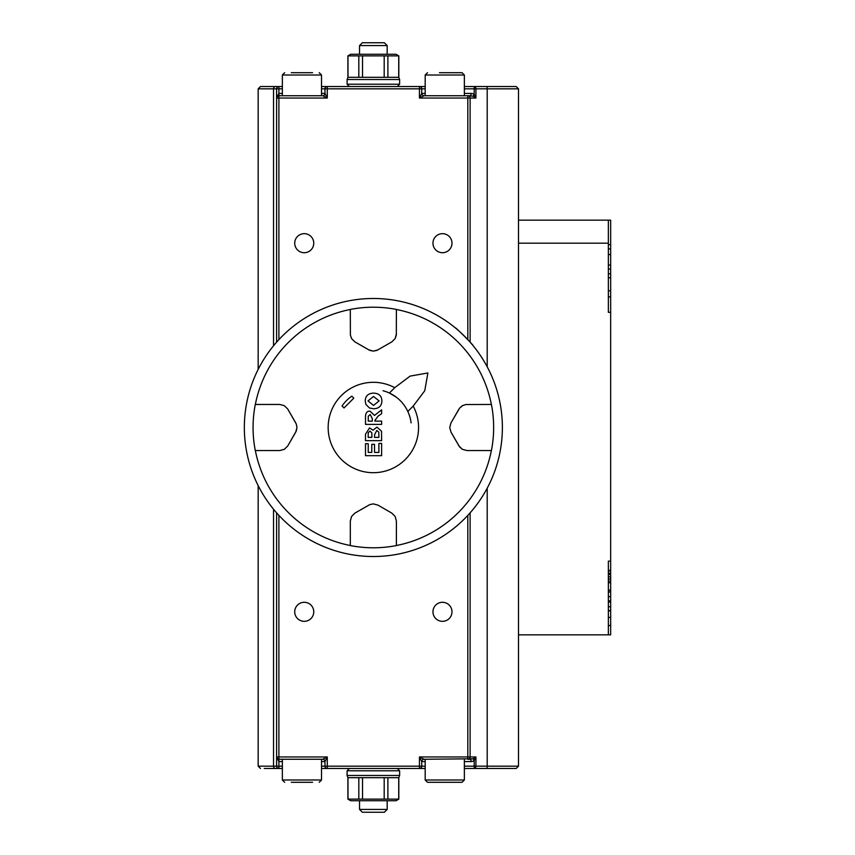 <?xml version="1.0" encoding="UTF-8"?>
<svg xmlns="http://www.w3.org/2000/svg" width="855" height="855" viewBox="0 0 855 855"><rect width="100%" height="100%" fill="white"/><g stroke="black" fill="none" stroke-linecap="round" stroke-linejoin="round"><path stroke-width="1.28" d="M466.916 450.542L462.331 449.303L459.627 446.93L450.98 432.106L458.964 445.936L462.331 449.303L466.916 450.542L491.422 450.542A120.288 120.288 0 0 0 491.422 404.458L491.422 404.458M458.964 445.936L450.98 432.106L449.741 427.5L450.98 422.894L459.669 408.017L462.331 405.698L465.804 404.533L491.369 404.458A120.234 120.234 0 0 0 396.399 309.489L396.325 335.053L395.16 338.527L391.793 341.904L395.16 338.527L396.399 333.942M458.964 409.064L450.98 422.894L459.627 408.07L462.961 405.366M465.804 404.533L466.648 404.468M491.422 450.542L491.369 450.542A120.234 120.234 0 0 1 396.399 545.511L396.399 545.565A120.288 120.288 0 0 1 350.315 545.565L350.315 521.08L351.576 516.441M279.777 404.458L284.384 405.698L287.761 409.064L296.29 424.005L296.974 427.5L295.734 432.106L287.761 445.936L284.384 449.303L279.777 450.542L255.292 450.542A120.288 120.288 0 0 1 255.292 404.458L279.799 404.458L284.384 405.698M255.292 404.458L255.346 404.458A120.234 120.234 0 0 1 350.315 309.489L350.315 309.435A120.288 120.288 0 0 1 396.399 309.435L396.399 309.435M295.734 422.894L287.761 409.064L296.29 424.005L296.974 427.5L296.29 430.995L287.761 445.936L295.734 432.106M350.315 545.565L350.315 545.511A120.234 120.234 0 0 1 255.346 450.542L255.292 450.542M350.315 521.08L351.555 516.473L354.932 513.096L369.862 504.568L373.357 503.884L377.963 505.123L391.793 513.096L395.16 516.473L396.399 521.08L396.399 545.565M350.315 309.435L350.39 335.053L351.555 338.527L354.932 341.904L351.704 338.783M391.793 341.904L376.852 350.432L373.357 351.116L369.798 350.4L354.932 341.904M368.751 349.877L373.357 351.116L377.963 349.877M396.218 397.126L389.399 393.033A38.015 38.015 0 0 1 407.824 411.469L407.707 411.202M344.031 407.953L342.043 405.954A38.015 38.015 0 0 1 351.811 396.186L353.81 398.174L344.031 407.953M372.32 418.704L372.32 421.12L368.227 421.12L368.27 416.182L370.226 414.525L372.32 418.704M381.619 424.369L365.491 424.369L365.491 417.518C365.427 413.104 366.934 410.988 370.023 411.17L374.501 415.423L381.619 409.855L381.619 413.756L378.102 416.096L374.885 420.446L374.885 421.12L381.619 421.12L381.619 424.369M371.904 437.386L368.174 437.386L368.227 432.726L370.001 431.08L371.85 432.876L371.904 437.386M378.893 437.386L374.576 437.386L374.576 434.746L376.777 430.482L378.797 432.128L378.893 437.386M365.491 440.646L365.491 434.19L369.552 427.917L373.037 430.172L376.937 427.126L381.512 431.219L381.619 440.646L365.491 440.646M381.619 455.683L365.491 455.683L365.491 443.724L368.227 443.724L368.227 452.423L371.797 452.423L371.797 444.322L374.533 444.322L374.533 452.423L378.893 452.423L378.893 443.414L381.619 443.414L381.619 455.683M379.118 400.92L373.55 405.409L368.003 400.92L373.507 396.474L379.118 400.92M373.656 408.765L369.531 408.027L365.865 404.436L365.224 400.952C365.384 395.961 368.174 393.353 373.582 393.118C378.947 393.343 381.715 395.951 381.896 400.92C381.715 405.922 378.968 408.54 373.656 408.765M383.04 390.735A38.015 38.015 0 0 1 389.399 393.033L394.743 387.689L410.111 376.104L427.895 372.962L424.753 390.746L413.179 406.114L407.824 411.469A38.015 38.015 0 0 1 411.095 422.894M342.043 405.954A38.015 38.015 0 0 1 351.811 396.186M413.179 406.114A45.197 45.197 0 0 1 380.753 472.088A45.197 45.197 0 0 1 328.769 420.104A45.197 45.197 0 0 1 394.743 387.689M473.104 345.677C474.14 345.741 455.117 326.728 455.191 327.754M500.303 450.542A129.02 129.02 0 0 1 373.357 556.52A129.02 129.02 0 0 1 244.573 419.784A129.02 129.02 0 0 1 388.769 299.41A129.02 129.02 0 0 1 500.303 450.542M516.196 86.526L474.204 86.526L474.204 88.824L518.504 88.824L516.196 86.526L518.504 88.824L518.504 766.176L516.196 768.474L464.361 768.474M608.354 244.616L610.662 244.616L610.662 312.31L608.354 312.31L608.354 220.152L518.504 220.152M608.354 269.079L610.662 269.079M608.354 248.901L610.662 248.901M608.354 290.775L610.662 290.775M608.354 296.867L610.662 296.867M608.354 273.782L610.662 273.782M608.354 277.779L610.662 277.779M518.504 243.183L608.354 243.183M608.354 220.152L610.662 220.152L610.662 244.616M608.354 625.507L610.662 625.507L610.662 634.848L518.504 634.848M608.354 634.848L608.354 561.126L610.662 561.126L610.662 312.31M608.354 576.847L610.662 576.847L610.662 625.507M608.354 574.592L610.662 574.592L610.662 576.847M608.354 590.121L610.662 590.121M608.354 582.768L610.662 582.768M608.354 581.144L610.662 581.144M608.354 578.974L610.662 578.974M608.354 606.74L610.662 606.74M608.354 602.08L610.662 602.08M608.354 600.798L610.662 600.798M608.354 610.598L610.662 610.598M608.354 610.844L610.662 610.844M608.354 591.991L610.662 591.991M608.354 590.388L610.662 590.388M608.354 596.662L610.662 596.662M608.354 573.181L610.662 573.181L610.662 574.592M608.354 570.926L610.662 570.926L610.662 573.181M610.662 561.126L610.662 570.926M359.538 54.271L359.538 45.572L387.187 45.572L387.187 54.271M387.187 45.572L384.355 42.75L362.36 42.75L359.538 45.572M387.187 800.729L387.187 809.429L359.538 809.429L359.538 800.729M359.538 809.429L362.36 812.25L384.355 812.25L387.187 809.429M350.689 54.271L396.025 54.271L398.815 55.874L347.899 55.874L350.689 54.271M399.627 84.218L347.098 84.218L347.098 79.526L399.627 79.526L399.627 84.218L397.319 86.526M347.996 55.874L347.996 77.313L347.098 79.526M347.996 77.313L398.815 77.313L399.627 79.526M398.729 77.313L398.729 55.874M387.892 55.874L387.892 77.313M384.194 77.313L384.194 55.874M358.822 77.313L358.822 55.874M362.531 55.874L362.531 77.313M473.029 96.209L474.204 94.381A5.183 4.382 11.9 0 0 470.955 93.441L470.955 95.739L467.813 95.739L473.029 96.209L475.925 98.047L475.925 88.824A2.309 1.721 -90 0 0 474.204 86.526L464.361 86.526L464.361 75.005L462.063 72.696L439.459 72.696M474.204 86.526L481.643 86.526M301.933 95.739L321.523 95.739L321.523 75.005L319.214 72.696L321.523 75.005L282.353 75.005L282.353 86.526L260.465 86.526L258.167 88.824L276.593 88.824L276.593 98.047L276.945 96.818L278.901 95.739L278.901 98.047L327.283 98.047L324.975 93.441A2.309 2.309 0 0 1 322.677 95.739L327.283 98.047L327.283 86.526L321.523 86.526M425.192 86.526L322.677 86.526M424.048 86.526L417.133 86.526L424.048 86.526M396.025 800.729L350.689 800.729L347.899 799.126L398.815 799.126L396.025 800.729M347.098 770.783L399.627 770.783L399.627 775.474L347.098 775.474L347.098 770.783L349.396 768.474M397.319 768.474L399.627 770.783M399.627 775.474L398.815 777.687L347.899 777.687L347.098 775.474M362.531 777.687L362.531 799.126M358.822 799.126L358.822 777.687M384.194 799.126L384.194 777.687M387.892 777.687L387.892 799.126M398.729 799.126L398.729 777.687M347.996 777.687L347.996 799.126M425.192 768.474L322.677 768.474M321.523 759.261L321.523 779.995L282.353 779.995L282.353 768.474L264.227 768.474M474.204 768.474L474.204 766.176L475.925 766.176A2.309 1.721 90 0 1 474.204 768.474L481.643 768.474M500.421 768.474L516.196 768.474L518.504 766.176L487.2 766.176A2.309 0.599 90 0 1 486.602 768.474M282.353 761.559L278.901 761.559L276.593 756.953L276.945 758.182L278.901 759.261L278.901 756.953L327.283 756.953L324.975 761.559A2.309 2.309 0 0 0 322.677 759.261L327.283 756.953L327.283 768.474A2.309 2.309 0 0 1 324.975 766.176L421.739 766.176L421.739 761.559L421.739 766.176A2.309 2.309 0 0 1 419.442 768.474L424.048 768.474L419.442 768.474L419.442 756.953L424.048 759.261A2.309 2.309 0 0 0 421.739 761.559L419.442 756.953L467.813 756.953L467.813 759.261L470.955 759.261L470.955 761.559L464.361 761.559M444.782 95.739L425.192 95.739L425.192 75.005L464.361 75.005L464.361 95.739M312.577 72.696L291.299 72.696M462.063 782.304L464.361 779.995L425.192 779.995L427.5 782.304L462.063 782.304L439.459 782.304M427.5 782.304L434.137 782.304M321.523 95.739L278.901 95.739A2.309 2.309 0 0 0 276.593 98.047L276.593 342.16M282.353 93.441L278.901 93.441L276.593 98.047A2.309 2.309 0 0 1 278.901 95.739L278.901 88.824L282.353 88.824M327.283 86.526A2.309 2.309 0 0 0 324.975 88.824L324.975 93.441L321.523 93.441M425.192 93.441L421.739 93.441A2.309 2.309 0 0 0 424.048 95.739L419.442 98.047L467.813 98.047L467.813 95.739L424.048 95.739A2.309 2.309 0 0 1 421.739 93.441L419.442 98.047L419.442 88.824L421.739 88.824A2.309 2.309 0 0 0 419.442 86.526A2.309 2.309 0 0 1 421.739 88.824L425.192 88.824M467.813 339.617L467.813 98.047L470.122 98.047A2.309 2.309 0 0 0 467.813 95.739A2.309 2.309 0 0 1 470.122 98.047L475.925 98.047L474.204 94.381L474.204 88.824L464.361 88.824M421.739 93.441L421.739 88.824M276.593 88.824L278.901 88.824L278.901 86.526A2.309 2.309 0 0 0 276.593 88.824L276.593 98.047L278.901 98.047L278.901 339.617M276.593 512.84L276.593 766.176A2.309 2.309 0 0 0 278.901 768.474A2.309 2.309 0 0 1 276.593 766.176L278.901 766.176L278.901 768.474A2.309 2.309 0 0 1 276.593 766.176L276.593 756.953A2.309 2.309 0 0 0 278.901 759.261L322.677 759.261M327.283 768.474A2.309 2.309 0 0 1 324.975 766.176L324.975 761.559L321.523 761.559M321.523 766.176L324.975 766.176L324.975 763.868M424.048 759.261L473.029 758.791L474.204 760.619A5.183 4.382 -11.9 0 1 470.955 761.559M473.029 758.791L475.925 756.953L474.204 760.619L474.204 766.176L464.361 766.176M467.813 759.261A2.309 2.309 0 0 0 470.122 756.953L475.925 756.953L475.925 766.176L487.2 766.176L487.2 488.216M451.996 611.817A9.523 9.523 0 0 1 437.717 620.057A9.523 9.523 0 0 1 437.717 603.566A9.523 9.523 0 0 1 451.996 611.817M313.764 243.183A9.523 9.523 0 0 1 299.474 251.434A9.523 9.523 0 0 1 299.474 234.943A9.523 9.523 0 0 1 313.764 243.183M451.996 243.183A9.523 9.523 0 0 1 437.717 251.434A9.523 9.523 0 0 1 437.717 234.943A9.523 9.523 0 0 1 451.996 243.183M313.764 611.817A9.523 9.523 0 0 1 299.474 620.057A9.523 9.523 0 0 1 299.474 603.566A9.523 9.523 0 0 1 313.764 611.817M470.122 98.047L470.122 342.16M470.122 512.84L470.122 756.953L467.813 756.953L467.813 515.383M312.577 782.304L291.299 782.304M307.255 782.304L296.621 782.304M464.361 75.005L462.063 72.696L455.416 72.696M608.354 265.05L610.662 265.05M608.354 254.576L610.662 254.576M608.354 617.428L610.662 617.428M610.662 570.338L608.354 570.338M321.523 88.824L419.442 88.824L419.442 86.526M470.955 93.441L464.361 93.441M487.2 366.784L487.2 88.824A2.309 0.599 -90 0 0 486.602 86.526M275.524 86.526A2.309 1.999 90 0 0 273.525 88.824L273.525 345.773M282.353 766.176L278.901 766.176L278.901 759.261A2.309 2.309 0 0 1 276.593 756.953L278.901 756.953L278.901 515.383M425.192 761.559L421.739 761.559M421.739 766.176L425.192 766.176M275.524 768.474A2.309 1.999 -90 0 1 273.525 766.176L276.593 766.176M258.167 485.597L258.167 766.176L273.525 766.176L273.525 509.227M349.396 86.526L347.098 84.218M398.815 77.313L398.815 55.874M347.899 77.313L347.899 55.874M398.815 777.687L398.815 799.126M347.899 777.687L347.899 799.126M425.192 75.005L427.5 72.696L425.192 75.005M282.353 75.005L284.662 72.696L282.353 75.005L282.353 95.739M464.361 779.995L464.361 759.261M425.192 779.995L425.192 759.261M258.167 766.176L260.465 768.474M258.167 88.824L258.167 369.403M282.353 779.995L284.662 782.304L282.353 779.995L282.353 759.261M321.523 779.995L319.214 782.304"/></g></svg>

